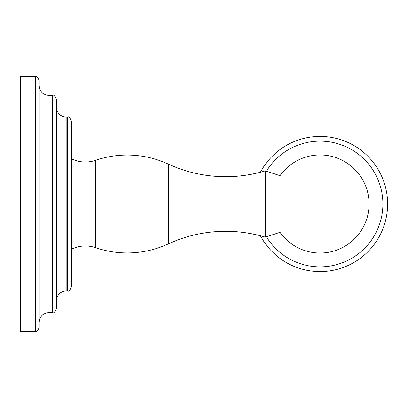<?xml version="1.0" encoding="UTF-8"?>
<svg xmlns="http://www.w3.org/2000/svg" width="408" height="408" viewBox="0 0 408 408"><rect width="100%" height="100%" fill="white"/><g stroke="black" fill="none" stroke-linecap="round" stroke-linejoin="round"><path stroke-width="0.61" d="M218.076 231.514A137.093 137.093 0 0 1 260.437 235.804M218.076 176.486A137.093 137.093 0 0 0 260.437 172.196M260.416 172.237A67.565 67.565 0 0 1 387.61 204.811A67.565 67.565 0 0 1 260.416 235.763M280.036 175.675A49.021 49.021 0 0 1 369.072 204A49.021 49.021 0 0 1 280.036 232.325L280.036 175.675L265.266 170.876L265.266 237.125L280.036 232.325M71.339 249.268A31.635 31.635 0 0 1 95.599 247.681A97.894 97.894 0 0 0 168.28 243.923A137.093 137.093 0 0 1 265.266 237.125M71.339 158.732A31.635 31.635 0 0 0 95.599 160.319A97.894 97.894 0 0 1 168.28 164.077A137.093 137.093 0 0 0 265.266 170.876M67.458 117.05L66.162 117.05L66.162 290.95L67.458 290.95L67.458 117.05C68.401 116.061 69.697 117.356 71.339 120.931L71.339 287.069C69.697 290.644 68.401 291.939 67.458 290.95C68.401 291.939 69.697 290.644 71.339 287.069M52.535 312.538L52.535 95.462C53.479 94.472 54.774 95.768 56.416 99.343L56.416 308.657C54.774 312.232 53.479 313.528 52.535 312.538L48.95 312.538L48.95 95.462C43.029 94.886 39.78 91.637 39.204 85.711M39.204 204L39.204 327.461C37.562 331.036 36.266 332.326 35.323 331.342L35.323 76.658C36.266 75.674 37.562 76.964 39.204 80.539L39.204 204M35.323 331.342L20.4 331.342L20.4 76.658L35.323 76.658M266.414 236.752A62.847 62.847 0 0 0 382.893 204.755A62.847 62.847 0 0 0 266.414 171.248M168.28 164.077L168.28 243.923M95.599 247.681L95.599 160.319M56.865 110.231L56.416 107.299C56.992 113.225 60.241 116.474 66.162 117.05M56.865 297.769L56.416 300.701C56.992 294.775 60.241 291.526 66.162 290.95M48.95 95.462L52.535 95.462C53.422 94.432 54.718 95.727 56.416 99.343M48.95 312.538C43.029 313.115 39.78 316.363 39.204 322.289"/></g></svg>
